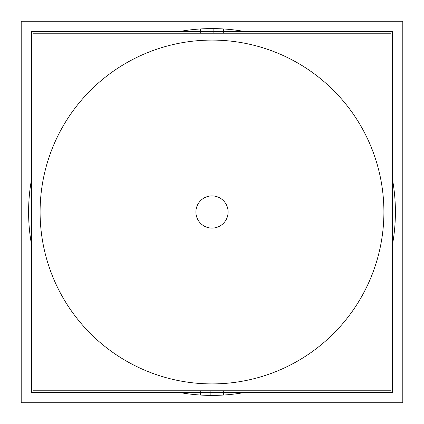 <?xml version="1.0" encoding="UTF-8"?>
<svg xmlns="http://www.w3.org/2000/svg" width="424" height="424" viewBox="0 0 424 424"><rect width="100%" height="100%" fill="white"/><g stroke="black" fill="none" stroke-linecap="round" stroke-linejoin="round"><path stroke-width="0.64" d="M392.576 31.424L31.424 31.424L31.424 392.576L392.576 392.576L392.576 31.424M402.8 21.258L21.2 21.258L21.2 402.742L402.8 402.742L402.8 21.258M200.753 390.785L200.483 395.046A183.407 183.407 0 0 0 244.086 392.576M392.576 244.086A183.407 183.407 0 0 0 392.576 179.914M244.086 31.424A183.407 183.407 0 0 0 200.483 28.954L200.753 33.215M390.907 33.215L33.093 33.215L33.093 390.785L390.907 390.785L390.907 33.215M210.988 228.064A16.096 16.096 0 0 0 228.096 212A16.096 16.096 0 0 0 210.988 195.936M213.012 195.936A16.096 16.096 0 0 0 195.904 212A16.096 16.096 0 0 0 213.012 228.064M223.247 33.215L223.517 28.954A183.407 183.407 0 0 0 179.914 31.424M223.247 390.785L223.517 395.046A183.407 183.407 0 0 1 179.914 392.576M31.424 179.914A183.407 183.407 0 0 0 31.424 244.086M212 390.785L212 395.406M212 383.906A171.906 171.906 0 0 0 383.906 212A171.906 171.906 0 0 0 212 40.095A171.906 171.906 0 0 0 40.095 212A171.906 171.906 0 0 0 212 383.906A171.906 171.906 0 0 0 383.906 212A171.906 171.906 0 0 0 212 40.095A171.906 171.906 0 0 0 40.095 212A171.906 171.906 0 0 0 212 383.906M212 33.215L212 28.594M210.892 390.785L210.861 395.385M213.108 33.215L213.139 28.615"/></g></svg>

